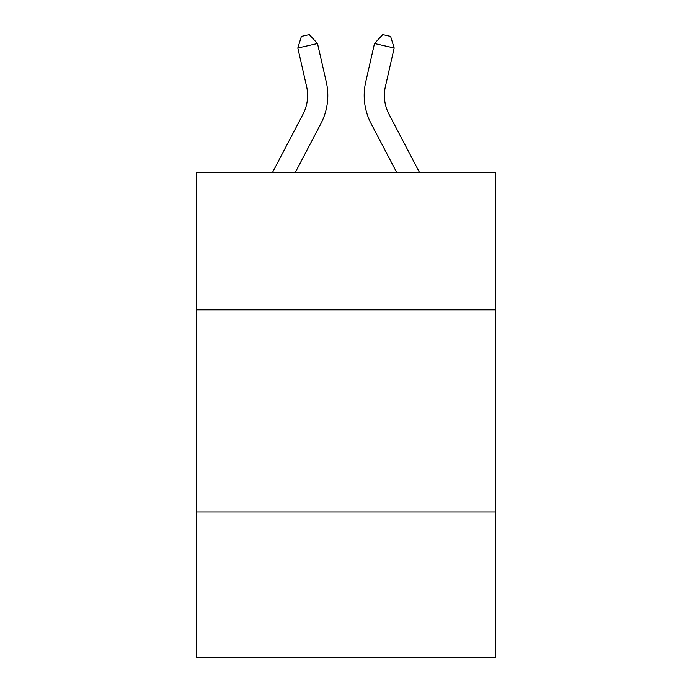<?xml version="1.0" encoding="UTF-8"?>
<svg xmlns="http://www.w3.org/2000/svg" width="692" height="692" viewBox="0 0 692 692"><rect width="100%" height="100%" fill="white"/><g stroke="black" fill="none" stroke-linecap="round" stroke-linejoin="round"><path stroke-width="1.04" d="M495.533 309.843L495.533 172.438L196.467 172.438L196.467 309.843L495.533 309.843L495.533 657.4L196.467 657.4L196.467 309.843M495.533 511.907L196.467 511.907M326.295 82.019L317.516 43.501L326.295 82.019A60.619 60.619 0 0 1 320.889 123.617L295.32 172.438M419.49 172.438L389.008 114.241A40.413 40.413 0 0 1 385.401 86.509L394.18 47.99L374.484 43.501L365.705 82.019A60.619 60.619 0 0 0 371.111 123.617L396.68 172.438M394.18 47.99L390.608 36.399L382.728 34.6L374.484 43.501L365.705 82.019M389.008 114.241A40.413 40.413 0 0 1 385.401 86.509A40.413 40.413 0 0 0 389.008 114.241A40.413 40.413 0 0 1 385.401 86.509A40.413 40.413 0 0 0 389.008 114.241A40.413 40.413 0 0 1 385.401 86.509A40.413 40.413 0 0 0 389.008 114.241A40.413 40.413 0 0 1 385.401 86.509A40.413 40.413 0 0 0 389.008 114.241A40.413 40.413 0 0 1 385.401 86.509A40.413 40.413 0 0 0 389.008 114.241A40.413 40.413 0 0 1 385.401 86.509A40.413 40.413 0 0 0 389.008 114.241A40.413 40.413 0 0 1 385.401 86.509A40.413 40.413 0 0 0 389.008 114.241A40.413 40.413 0 0 1 385.401 86.509A40.413 40.413 0 0 0 389.008 114.241A40.413 40.413 0 0 1 385.401 86.509A40.413 40.413 0 0 0 389.008 114.241A40.413 40.413 0 0 1 385.401 86.509A40.413 40.413 0 0 0 389.008 114.241A40.413 40.413 0 0 1 385.401 86.509A40.413 40.413 0 0 0 389.008 114.241A40.413 40.413 0 0 1 385.401 86.509A40.413 40.413 0 0 0 389.008 114.241A40.413 40.413 0 0 1 385.401 86.509A40.413 40.413 0 0 0 389.008 114.241A40.413 40.413 0 0 1 385.401 86.509A40.413 40.413 0 0 0 389.008 114.241A40.413 40.413 0 0 1 385.401 86.509A40.413 40.413 0 0 0 389.008 114.241M272.51 172.438L302.992 114.241A40.413 40.413 0 0 0 306.599 86.509L297.82 47.99L301.392 36.399L309.272 34.6L317.516 43.501L297.82 47.99M302.992 114.241A40.413 40.413 0 0 0 306.599 86.509A40.413 40.413 0 0 1 302.992 114.241A40.413 40.413 0 0 0 306.599 86.509A40.413 40.413 0 0 1 302.992 114.241A40.413 40.413 0 0 0 306.599 86.509A40.413 40.413 0 0 1 302.992 114.241A40.413 40.413 0 0 0 306.599 86.509"/></g></svg>
